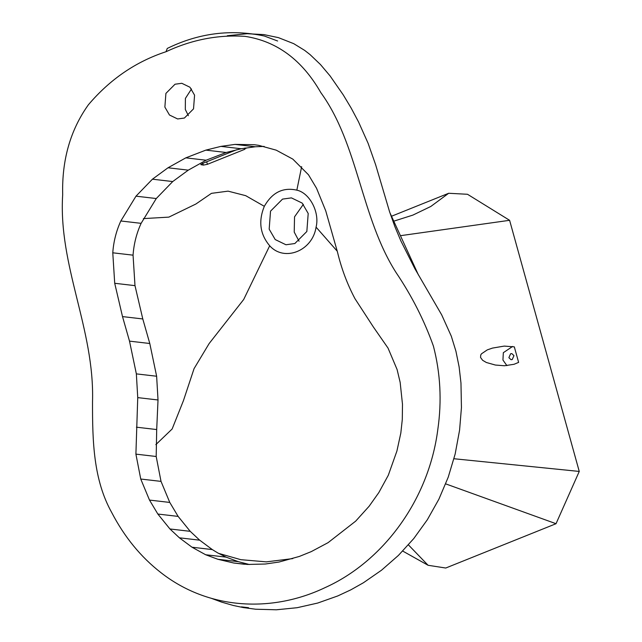 <?xml version="1.0" encoding="UTF-8"?>
<svg xmlns="http://www.w3.org/2000/svg" width="642" height="642" viewBox="0 0 642 642"><rect width="100%" height="100%" fill="white"/><g stroke="black" fill="none" stroke-linecap="round" stroke-linejoin="round"><path stroke-width="0.96" d="M245.308 148.005L245.734 148.069L244.738 149.321L207.406 164.32L203.313 165.114L200.826 164.593M201.082 164.183L201.259 164.809L202.254 163.566L236.713 149.714M245.734 148.069L246.167 148.294M512.228 359.544L511.072 359.705L508.881 357.674L510.623 353.75L511.786 353.59L513.969 355.628L512.228 359.544M514.322 346.857L518.624 362.385L514.057 364.279L504.468 365.763L495.367 365.041L486.379 362.505L482.615 360.29L480.545 357.45L480.746 354.994L481.468 353.822L487.302 349.874L492.502 348.084L504.219 346.094L514.322 346.857M512.613 346.455L503.336 352.691L502.935 360.034L506.907 365.643M303.361 204.341L294.534 216.844L294.221 232.083L299.06 241.215M294.847 243.535L285.955 244.762L275.225 239.57L269.175 229.162L270.531 211.154L282.528 199.108L291.42 197.88L302.149 203.073L308.2 213.481L306.844 231.489L294.847 243.535M191.501 88.957L185.394 98.419L185.313 109.477L188.379 115.68M184.406 118.032L177.641 118.963L169.472 115.014L164.874 107.094L165.909 93.395L175.033 84.222L181.798 83.291L189.96 87.24L194.566 95.16L193.531 108.859L184.406 118.032M258.678 145.333L276.196 150.156L292.824 159.12L308.481 174.776L316.554 188.283L325.735 210.841L337.483 252.049C341.432 268.581 347.258 284.117 354.962 298.666L373.307 326.89L388.041 348.1L397.085 369.503L400.159 382.375L402.486 404.291L402.293 419.491L400.825 433.053L396.908 451.045L388.298 475.273L378.828 492.583L369.134 506.233L355.684 521.135L328.07 542.659L311.258 551.614L299.373 556.429L279.021 562.039L265.347 564.021L247.435 564.446L233.76 563.018L217.895 559.286L205.641 554.744L192.022 547.225L179.399 537.811L169.945 528.968L157.844 514.033L149.498 500.078L140.742 479.028L135.903 454.127L137.741 397.615L136.353 373.877L129.507 341.135L122.51 316.594L114.709 283.282L112.775 252.804C113.562 241.625 116.25 231.016 120.832 220.976L135.992 196.171L152.427 179.19L168.011 167.779L185.811 157.852L205.849 150.124L220.944 146.384L235.012 144.402L254.208 144.707L258.678 145.333M264.175 146.424L255.291 146.761L241.232 148.751L226.136 152.491L206.09 160.219L188.291 170.146L172.714 181.558L156.271 198.538L141.112 223.344C136.529 233.383 133.849 243.992 133.055 255.163L112.775 252.804M133.055 255.163L134.989 285.642L142.789 318.954L149.787 343.502L156.632 376.236L136.353 373.877M156.632 376.236L158.02 399.974L156.696 429.554L136.417 427.187M156.696 429.554L156.191 456.494L135.903 454.127M156.191 456.494L161.022 481.388L169.777 502.437L178.123 516.401L190.225 531.335L199.686 540.179L212.301 549.584L218.424 553.324L240.838 559.68L266.31 561.862L292.776 558.596M249.385 564.519L238.302 561.662L226.048 557.12L205.641 554.744M226.048 557.12L217.991 553.027M296.845 190.152C283.026 187.063 272.184 192.448 264.327 206.323C258.228 221.185 260.026 234.338 269.696 245.766C284.342 262.233 312.582 250.886 316.073 227.14C319.885 212.43 309.749 192.929 296.845 190.152L301.652 166.655M264.327 206.323L245.693 195.666L228.07 191.147L211.459 193.346L195.866 204.028L168.854 217.124L143.375 218.609M269.696 245.766L243.695 299.485L209.14 343.55L194.061 368.644L183.443 400.624L172.136 429L155.829 444.641M316.073 227.14L337.259 251.223M277.625 41.008L264.392 36.032C230.96 28.946 198.587 33.087 167.265 48.439L166.021 51.721C191.781 39.684 218.144 34.572 245.108 36.369C276.935 41.24 302.197 60.019 320.888 92.705C358.332 144.354 360.932 217.421 396.034 272.497C411.755 295.769 424.21 320.294 433.406 346.078C440.444 373.114 441.921 400.889 437.828 429.41C428.679 500.84 382.287 561.919 325.085 587.615C271.831 613.046 208.225 609.836 160.773 572.528C140.775 556.951 124.436 536.977 111.756 512.605C93.395 479.783 92.44 441.303 92.52 401.828C94.719 329.057 58.165 266.045 62.683 194.662C61.801 160.027 70.355 130.069 88.363 104.806C110.007 79.295 135.895 61.6 166.021 51.721M418.496 275.097L389.879 212.662M393.779 221.169L412.902 215.094L430.806 206.467L448.678 193.274L467.496 194.277L509.604 220.302L400.431 235.694M509.604 220.302L579.253 471.437L453.934 458.733M579.253 471.437L556.028 523.712L445.741 568.026L428.094 565.281L408.416 544.873M556.028 523.712L445.676 483.867M244.738 149.321L244.417 148.158M203.313 165.114L202.824 163.333M207.406 164.32L206.708 161.776M255.291 146.761L235.012 144.402M241.232 148.751L220.944 146.384M226.136 152.491L205.849 150.124M206.09 160.219L185.811 157.852M188.291 170.146L168.011 167.779M172.714 181.558L152.427 179.19M156.271 198.538L135.992 196.171M141.112 223.344L120.832 220.976M134.989 285.642L114.709 283.282M142.789 318.954L122.51 316.594M149.787 343.502L129.507 341.135M158.02 399.974L137.741 397.615M161.022 481.388L140.742 479.028M169.777 502.437L149.498 500.078M244.466 564.27L233.76 563.018M238.302 561.662L217.895 559.286M212.301 549.584L192.022 547.225M199.686 540.179L179.399 537.811M190.225 531.335L169.945 528.968M178.123 516.401L157.844 514.033M211.627 598.424L221.723 602.148L233.351 605.486L243.358 607.581L255.652 609.226L276.381 609.788L297.166 607.701L317.718 603.047L337.796 595.928L350.813 589.846L363.452 582.735L381.557 570.176L398.417 555.418L413.769 538.566L427.331 519.747L438.887 499.187L448.228 477.183L455.154 454.054L459.584 430.14L461.438 407.63L460.972 383.081L459.126 366.935L455.932 351.23L451.31 336.207L441.688 314.861L414.844 268.645L400.913 240.999L394.878 226.618L389.582 211.788L375.634 164.745L368.107 143.31L358.517 121.892L351.206 108.145L343.213 94.831L330.076 75.916L320.47 64.545L310.118 54.65L304.645 50.373L293.723 43.664L278.379 37.621L263.91 34.604L247.162 33.705L227.3 35.735M241.392 606.867L248.55 607.701M258.694 34.764L251.536 33.93M402.703 551.061L428.094 565.281M448.678 193.274L391.516 216.242"/></g></svg>
